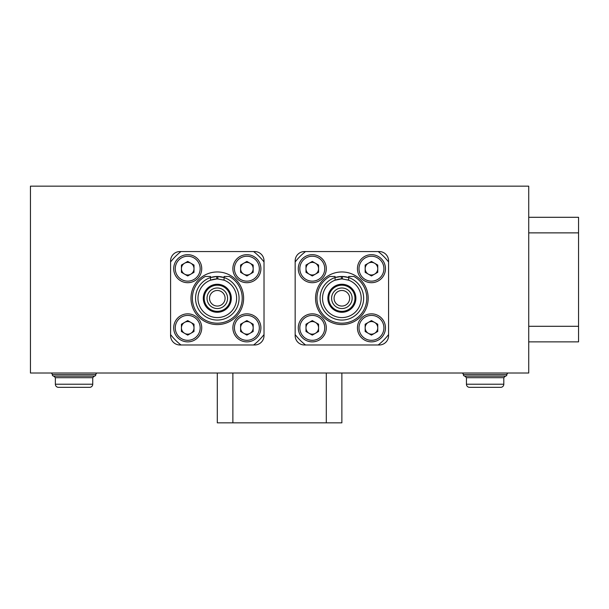 <?xml version="1.0" encoding="UTF-8"?>
<svg xmlns="http://www.w3.org/2000/svg" width="609" height="609" viewBox="0 0 609 609"><rect width="100%" height="100%" fill="white"/><g stroke="black" fill="none" stroke-linecap="round" stroke-linejoin="round"><path stroke-width="0.91" d="M30.45 186.164L30.45 373.012L528.726 373.012L528.726 186.164L30.45 186.164M254.676 251.555L179.929 251.555A9.341 9.341 0 0 0 170.589 260.903L170.589 335.643A9.341 9.341 0 0 0 179.929 344.983L254.676 344.983A9.341 9.341 0 0 0 264.017 335.643L264.017 260.903A9.341 9.341 0 0 0 254.676 251.555M379.24 251.555L304.5 251.555A9.341 9.341 0 0 0 295.159 260.903L295.159 335.643A9.341 9.341 0 0 0 304.5 344.983L379.24 344.983A9.341 9.341 0 0 0 388.58 335.643L388.58 260.903A9.341 9.341 0 0 0 379.24 251.555M211.498 289.793A10.277 10.277 0 0 0 208.826 304.081A10.277 10.277 0 0 0 223.107 306.753A10.277 10.277 0 0 0 225.779 292.465A10.277 10.277 0 0 0 211.498 289.793M212.906 291.848A7.788 7.788 0 0 0 210.881 302.673A7.788 7.788 0 0 0 221.699 304.698A7.788 7.788 0 0 0 223.724 293.873A7.788 7.788 0 0 0 212.906 291.848M209.915 287.478A13.078 13.078 0 0 1 228.093 290.881A13.078 13.078 0 0 1 224.691 309.06A13.078 13.078 0 0 1 206.512 305.665A13.078 13.078 0 0 1 209.915 287.478M210.996 277.407A21.802 21.802 0 0 1 216.743 276.478A21.802 21.802 0 0 0 210.996 277.407M222.727 277.156A21.802 21.802 0 0 1 224.089 277.559A21.802 21.802 0 0 0 217.862 276.478A21.802 21.802 0 0 1 222.262 277.042M331.745 296.514A10.277 10.277 0 0 0 340.111 308.398A10.277 10.277 0 0 0 351.994 300.024A10.277 10.277 0 0 0 343.628 288.148A10.277 10.277 0 0 0 331.745 296.514M334.196 296.941A7.788 7.788 0 0 0 340.538 305.946A7.788 7.788 0 0 0 349.543 299.605A7.788 7.788 0 0 0 343.202 290.6A7.788 7.788 0 0 0 334.196 296.941M328.982 296.035A13.078 13.078 0 0 1 344.108 285.385A13.078 13.078 0 0 1 354.758 300.503A13.078 13.078 0 0 1 339.639 311.161A13.078 13.078 0 0 1 328.982 296.035M347.297 277.156A21.802 21.802 0 0 1 341.87 320.068A21.802 21.802 0 0 1 335.079 277.559A21.802 21.802 0 0 1 341.306 276.478A21.802 21.802 0 0 0 335.079 277.559L341.306 276.478A21.802 21.802 0 0 1 346.833 277.042M327.855 298.273A14.015 14.015 0 0 0 341.87 312.288A14.015 14.015 0 0 0 355.884 298.273A14.015 14.015 0 0 0 341.87 284.258A14.015 14.015 0 0 0 327.855 298.273M315.553 298.273A26.316 26.316 0 0 1 341.87 271.957A26.316 26.316 0 0 1 368.186 298.273A26.316 26.316 0 0 1 341.87 324.589A26.316 26.316 0 0 1 315.553 298.273M347.632 279.843A19.305 19.305 0 0 1 348.66 280.193L348.66 277.559A21.802 21.802 0 0 0 342.433 276.478L348.66 277.559L348.66 276.471L353.928 276.471A24.916 24.916 0 0 1 341.87 323.189A24.916 24.916 0 0 1 329.812 276.471L335.079 276.471L335.079 280.193A19.305 19.305 0 0 1 342.433 278.975L348.66 280.193A19.305 19.305 0 0 1 341.87 317.578A19.305 19.305 0 0 1 335.079 280.193L341.306 278.975L341.306 276.478M295.159 261.954A59.172 59.172 0 0 1 305.551 251.555L378.189 251.555A59.172 59.172 0 0 1 388.58 261.954L388.58 334.592A59.172 59.172 0 0 1 378.189 344.983L305.551 344.983A59.172 59.172 0 0 1 295.159 334.592L295.159 261.954M203.292 298.273A14.015 14.015 0 0 0 217.299 312.288A14.015 14.015 0 0 0 231.313 298.273A14.015 14.015 0 0 0 217.299 284.258A14.015 14.015 0 0 0 203.292 298.273M190.99 298.273A26.316 26.316 0 0 1 217.299 271.957A26.316 26.316 0 0 1 243.615 298.273A26.316 26.316 0 0 1 217.299 324.589A26.316 26.316 0 0 1 190.99 298.273M223.069 279.843A19.305 19.305 0 0 1 224.089 280.193L224.089 276.471L229.365 276.471A24.916 24.916 0 0 1 217.299 323.189A24.916 24.916 0 0 1 205.241 276.471L210.516 276.471L210.516 277.559L216.743 276.478A21.802 21.802 0 0 1 217.862 276.478L224.089 277.559A21.802 21.802 0 0 1 217.299 320.068A21.802 21.802 0 0 1 210.516 277.559L210.516 280.193A19.305 19.305 0 0 1 217.862 278.975L224.089 280.193A19.305 19.305 0 0 1 217.299 317.578A19.305 19.305 0 0 1 210.516 280.193L216.743 278.975L216.743 276.478M170.589 261.954A59.172 59.172 0 0 1 180.987 251.555L253.618 251.555A59.172 59.172 0 0 1 264.017 261.954L264.017 334.592A59.172 59.172 0 0 1 253.618 344.983L180.987 344.983A59.172 59.172 0 0 1 170.589 334.592L170.589 261.954M528.726 217.299L578.55 217.299L578.55 341.87L528.726 341.87M341.87 373.012L341.87 422.836L217.299 422.836L217.299 373.012M50.692 373.012A1.561 1.561 0 0 1 52.252 374.573L95.849 374.573A1.561 1.561 0 0 1 94.288 376.126A1.561 1.561 0 0 0 95.849 374.573A1.561 1.561 0 0 1 97.402 373.012M94.288 376.126L92.735 377.687L55.366 377.687L55.366 384.226L92.735 384.226A3.114 3.114 0 0 1 89.622 387.339L58.479 387.339L89.622 387.339A3.114 3.114 0 0 0 92.735 384.226L92.735 377.687L94.288 376.126L53.805 376.126A1.561 1.561 0 0 1 52.252 374.573M461.767 373.012A1.561 1.561 0 0 1 463.327 374.573L506.924 374.573A1.561 1.561 0 0 1 505.363 376.126A1.561 1.561 0 0 0 506.924 374.573A1.561 1.561 0 0 1 508.477 373.012M503.81 377.687L466.441 377.687L466.441 384.226L503.81 384.226A3.114 3.114 0 0 1 500.697 387.339L469.554 387.339L500.697 387.339A3.114 3.114 0 0 0 503.81 384.226L503.81 377.687L505.363 376.126L464.88 376.126A1.561 1.561 0 0 1 463.327 374.573M190.861 274.134A6.288 6.288 0 0 0 190.861 263.24A6.288 6.288 0 0 0 181.429 268.683A6.288 6.288 0 0 0 190.861 274.134M173.702 268.683A14.015 14.015 0 0 1 187.717 254.676A14.015 14.015 0 0 1 201.731 268.683A14.015 14.015 0 0 1 187.717 282.698A14.015 14.015 0 0 1 173.702 268.683A14.015 14.015 0 0 0 187.717 282.698A14.015 14.015 0 0 0 201.731 268.683M187.717 261.421L194.005 265.052L194.005 272.322L187.717 275.953L181.429 272.322L181.429 265.052L187.717 261.421M250.033 274.134A6.288 6.288 0 0 0 250.033 263.24A6.288 6.288 0 0 0 240.593 268.683A6.288 6.288 0 0 0 250.033 274.134M232.874 268.683A14.015 14.015 0 0 1 246.889 254.676A14.015 14.015 0 0 1 260.903 268.683A14.015 14.015 0 0 1 246.889 282.698A14.015 14.015 0 0 1 232.874 268.683A14.015 14.015 0 0 0 246.889 282.698A14.015 14.015 0 0 0 260.903 268.683M246.889 261.421L253.177 265.052L253.177 272.322L246.889 275.953L240.593 272.322L240.593 265.052L246.889 261.421M250.033 333.306A6.288 6.288 0 0 0 250.033 322.412A6.288 6.288 0 0 0 240.593 327.855A6.288 6.288 0 0 0 250.033 333.306M232.874 327.855A14.015 14.015 0 0 1 246.889 313.841A14.015 14.015 0 0 1 260.903 327.855A14.015 14.015 0 0 1 246.889 341.87A14.015 14.015 0 0 1 232.874 327.855A14.015 14.015 0 0 0 246.889 341.87A14.015 14.015 0 0 0 260.903 327.855M246.889 320.593L253.177 324.224L253.177 331.486L246.889 335.117L240.593 331.486L240.593 324.224L246.889 320.593M190.861 333.306A6.288 6.288 0 0 0 190.861 322.412A6.288 6.288 0 0 0 181.429 327.855A6.288 6.288 0 0 0 190.861 333.306M173.702 327.855A14.015 14.015 0 0 1 187.717 313.841A14.015 14.015 0 0 1 201.731 327.855A14.015 14.015 0 0 1 187.717 341.87A14.015 14.015 0 0 1 173.702 327.855A14.015 14.015 0 0 0 187.717 341.87A14.015 14.015 0 0 0 201.731 327.855M187.717 320.593L194.005 324.224L194.005 331.486L187.717 335.117L181.429 331.486L181.429 324.224L187.717 320.593M315.432 274.134A6.288 6.288 0 0 0 315.432 263.24A6.288 6.288 0 0 0 305.992 268.683A6.288 6.288 0 0 0 315.432 274.134M298.273 268.683A14.015 14.015 0 0 1 312.288 254.676A14.015 14.015 0 0 1 326.302 268.683A14.015 14.015 0 0 1 312.288 282.698A14.015 14.015 0 0 1 298.273 268.683A14.015 14.015 0 0 0 312.288 282.698A14.015 14.015 0 0 0 326.302 268.683M312.288 261.421L318.576 265.052L318.576 272.322L312.288 275.953L305.992 272.322L305.992 265.052L312.288 261.421M374.604 274.134A6.288 6.288 0 0 0 374.604 263.24A6.288 6.288 0 0 0 365.164 268.683A6.288 6.288 0 0 0 374.604 274.134M357.445 268.683A14.015 14.015 0 0 1 371.452 254.676A14.015 14.015 0 0 1 385.467 268.683A14.015 14.015 0 0 1 371.452 282.698A14.015 14.015 0 0 1 357.445 268.683A14.015 14.015 0 0 0 371.452 282.698A14.015 14.015 0 0 0 385.467 268.683M371.452 261.421L377.747 265.052L377.747 272.322L371.452 275.953L365.164 272.322L365.164 265.052L371.452 261.421M374.604 333.306A6.288 6.288 0 0 0 374.604 322.412A6.288 6.288 0 0 0 365.164 327.855A6.288 6.288 0 0 0 374.604 333.306M357.445 327.855A14.015 14.015 0 0 1 371.452 313.841A14.015 14.015 0 0 1 385.467 327.855A14.015 14.015 0 0 1 371.452 341.87A14.015 14.015 0 0 1 357.445 327.855A14.015 14.015 0 0 0 371.452 341.87A14.015 14.015 0 0 0 385.467 327.855M371.452 320.593L377.747 324.224L377.747 331.486L371.452 335.117L365.164 331.486L365.164 324.224L371.452 320.593M315.432 333.306A6.288 6.288 0 0 0 315.432 322.412A6.288 6.288 0 0 0 305.992 327.855A6.288 6.288 0 0 0 315.432 333.306M298.273 327.855A14.015 14.015 0 0 1 312.288 313.841A14.015 14.015 0 0 1 326.302 327.855A14.015 14.015 0 0 1 312.288 341.87A14.015 14.015 0 0 1 298.273 327.855A14.015 14.015 0 0 0 312.288 341.87A14.015 14.015 0 0 0 326.302 327.855M312.288 320.593L318.576 324.224L318.576 331.486L312.288 335.117L305.992 331.486L305.992 324.224L312.288 320.593M466.441 384.226A3.114 3.114 0 0 0 469.554 387.339M55.366 384.226A3.114 3.114 0 0 0 58.479 387.339M342.433 276.478L342.433 278.975M217.862 276.478L217.862 278.975M528.726 326.302L578.55 326.302M528.726 232.874L578.55 232.874M232.874 373.012L232.874 422.836M326.302 373.012L326.302 422.836M200.171 268.683A12.454 12.454 0 0 0 187.717 256.229A12.454 12.454 0 0 0 175.263 268.683A12.454 12.454 0 0 0 187.717 281.145A12.454 12.454 0 0 0 200.171 268.683M259.343 268.683A12.454 12.454 0 0 0 246.889 256.229A12.454 12.454 0 0 0 234.427 268.683A12.454 12.454 0 0 0 246.889 281.145A12.454 12.454 0 0 0 259.343 268.683M259.343 327.855A12.454 12.454 0 0 0 246.889 315.401A12.454 12.454 0 0 0 234.427 327.855A12.454 12.454 0 0 0 246.889 340.317A12.454 12.454 0 0 0 259.343 327.855M200.171 327.855A12.454 12.454 0 0 0 187.717 315.401A12.454 12.454 0 0 0 175.263 327.855A12.454 12.454 0 0 0 187.717 340.317A12.454 12.454 0 0 0 200.171 327.855M324.742 268.683A12.454 12.454 0 0 0 312.288 256.229A12.454 12.454 0 0 0 299.826 268.683A12.454 12.454 0 0 0 312.288 281.145A12.454 12.454 0 0 0 324.742 268.683M383.914 268.683A12.454 12.454 0 0 0 371.452 256.229A12.454 12.454 0 0 0 358.998 268.683A12.454 12.454 0 0 0 371.452 281.145A12.454 12.454 0 0 0 383.914 268.683M383.914 327.855A12.454 12.454 0 0 0 371.452 315.401A12.454 12.454 0 0 0 358.998 327.855A12.454 12.454 0 0 0 371.452 340.317A12.454 12.454 0 0 0 383.914 327.855M324.742 327.855A12.454 12.454 0 0 0 312.288 315.401A12.454 12.454 0 0 0 299.826 327.855A12.454 12.454 0 0 0 312.288 340.317A12.454 12.454 0 0 0 324.742 327.855M466.441 377.687L464.88 376.126M55.366 377.687L53.805 376.126"/></g></svg>
